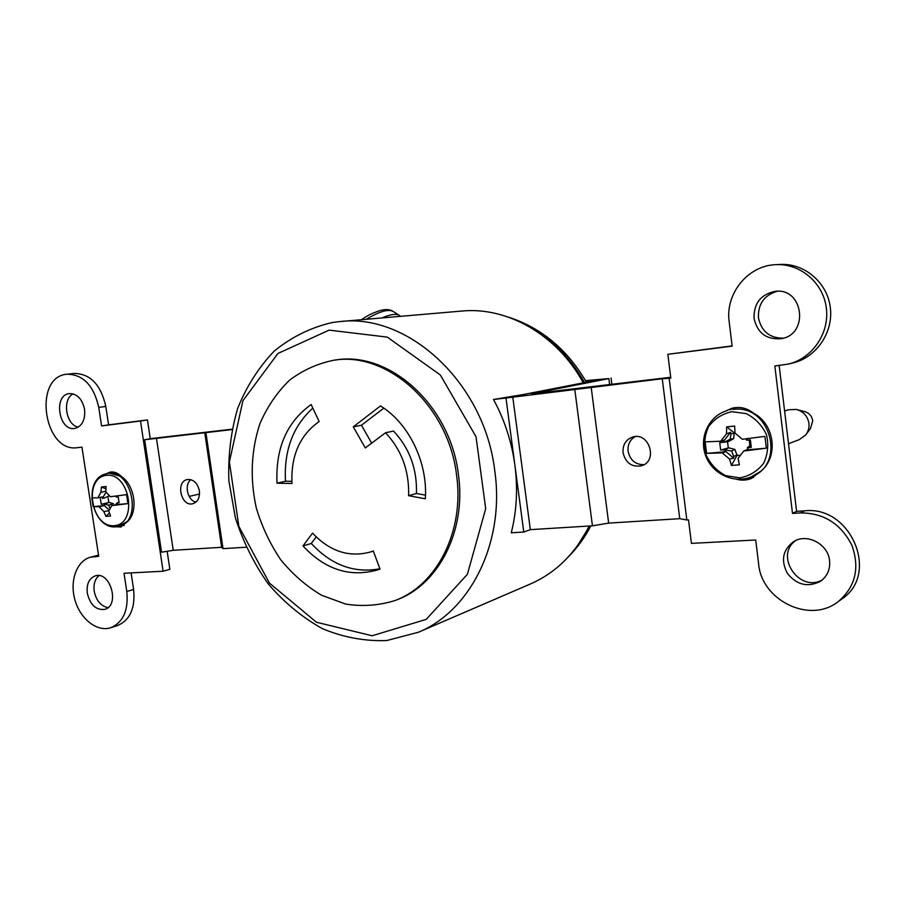 <?xml version="1.0" encoding="UTF-8"?>
<svg xmlns="http://www.w3.org/2000/svg" width="905" height="905" viewBox="0 0 905 905"><rect width="100%" height="100%" fill="white"/><g stroke="black" fill="none" stroke-linecap="round" stroke-linejoin="round"><path stroke-width="1.36" d="M418.37 632.256L386.763 640.548C364.851 641.362 343.402 637.403 322.429 628.658C302.281 617.425 284.272 602.572 268.4 584.076C254.135 563.951 243.128 541.857 235.368 517.796L228.863 480.793C227.992 455.724 230.922 431.606 237.653 408.449C246.511 386.401 258.728 367.26 274.283 351.038C291.501 336.999 310.845 327.497 332.293 322.508L340.122 321.547C408.234 313.119 484.582 382.928 494.775 470.849C505.081 542.412 470.408 611.101 418.37 632.256L530.568 583.906C555.908 572.763 575.456 553.464 589.178 526.009M493.485 399.478L505.974 398.019L523.769 532.038L511.268 532.796C516.71 511.144 517.92 488.621 514.9 465.238C511.721 441.866 504.583 419.943 493.485 399.478L523.531 394.501L599.11 379.749L585.705 380.948M583.25 382.849C557.197 334.771 507.219 306.546 461.844 311.048L340.122 321.547M231.884 429.592L144.642 439.74L161.543 552.186L173.24 550.308L221.646 547.287L223.015 548.645L246.081 547.22M686.838 519.979L688.501 519.877L691.431 543.385L755.72 540.002L758.628 563.883C761.49 600.241 809.636 624.19 838.064 601.735C855.327 587.107 859.976 568.363 852.001 545.534C841.017 523.825 823.844 512.954 800.495 512.92L792.497 513.418L774.838 365.971L788.21 364.093C812.011 358.731 829.602 333.515 826.367 308.198C823.403 282.835 800.212 263.208 775.789 264.667C747.666 265.538 725.109 293.921 729.17 321.705L732.145 346.151L667.845 354.296L670.82 378.177L662.245 378.72L679.757 518.667L686.838 519.979L669.157 378.381M523.769 532.038L530.33 529.651L592.436 525.816L608.658 523.113L679.757 518.667M329.115 330.133L387.272 337.113L440.339 374.975L476.03 436.73L485.702 508.689L467.399 574.302L426.232 619.371L372.136 635.763L316.478 622.244L269.475 583.137L238.841 526.393L229.395 461.923L242.947 400.632L277.948 353.459L329.115 330.133M231.974 429.196L150.253 438.665M144.642 439.74L150.275 438.778L147.447 419.931L108.589 424.852L105.783 406.424C100.874 384.749 90.376 373.742 74.301 373.426L67.151 374.206C32.614 376.48 43.666 453.258 77.559 447.647L81.948 447.127L98.702 556.303L90.715 557.141C76.755 560.625 69.436 580.863 74.923 599.857C80.183 618.918 96.993 632.233 110.693 627.742C123.238 622.369 128.612 610.287 126.791 591.485L124.019 573.284L163.104 571.225L140.513 421.006L147.447 419.931M505.974 398.019L662.245 378.72M670.707 377.272L531.518 393.856L608.861 378.584L585.524 380.632M530.33 529.651L512.716 396.695M205.91 432.635L223.015 548.645M204.711 432.386L221.646 547.287M156.418 438.054L173.24 550.308M199.383 490.815C199.948 497.682 197.754 501.981 192.799 503.734C181.091 507.06 175.321 481.528 187.335 479.548C193.478 479.175 197.494 482.931 199.383 490.815M190.865 479.673C183.975 484.718 187.539 500.476 195.944 502.117M635.186 436.595C629.914 439.751 627.55 444.627 628.07 451.21C630.084 460.204 635.389 464.695 643.964 464.684M591.157 387.057L608.658 523.113M623.059 452.726C622.583 444.853 625.774 439.626 632.618 437.047C649.1 431.515 658.365 461.018 641.6 465.747C631.882 467.421 625.706 463.077 623.059 452.726M574.788 389.433L592.436 525.816M334.398 360.133L336.422 359.885C389.817 351.264 450.339 405.531 458.371 474.231C466.618 530.5 438.654 584.653 396.797 599.834L394.897 600.569C378.856 605.547 362.452 606.723 345.71 604.088L321.547 595.23C306.218 586.123 292.587 574.256 280.629 559.629C269.95 543.758 261.805 526.427 256.217 507.648C249.837 478.326 251.104 450.226 260.029 423.359C267.314 406.65 277.1 392.306 289.396 380.326C302.915 370.077 317.915 363.346 334.398 360.133C387.849 351.502 448.461 405.893 456.516 474.729C464.785 531.122 436.798 585.377 394.897 600.569M754.035 318.334C753.741 303.401 760.754 294.419 775.099 291.365C803.55 287.27 809.409 334.771 781.015 338.696C766.331 339.748 757.338 332.961 754.035 318.334M725.98 410.949L731.874 408.291C739.713 406.288 746.919 407.94 753.492 413.234C774.872 423.959 778.843 457.251 760.528 471.415L751.41 478.44C746.568 480.385 741.58 480.646 736.444 479.22M829.58 560.783C830.292 569.539 827.249 576.383 820.439 581.315C807.86 587.662 796.853 585.037 787.407 573.442C780.574 560.297 782.757 549.618 793.979 541.382C807.384 533.068 828.211 544.233 829.58 560.783M167.154 551.281L169.857 569.302L163.104 571.225M667.845 354.296L732.111 345.914M788.21 364.093L792.384 363.12C816.05 357.78 833.539 332.757 830.326 307.632C827.385 282.473 804.353 262.993 780.076 264.452L775.789 264.667M792.497 513.418L796.592 511.336L779.16 365.462M838.064 601.735L841.842 598.974C880.101 574.042 850.7 505.329 804.545 510.839L796.592 511.336M777.248 291.263C764.239 295.12 757.971 303.944 758.435 317.7C761.297 331.253 769.522 338.085 783.108 338.199M734.17 407.759L730.392 409.727M753.492 413.234C747.236 409.886 740.697 408.528 733.865 409.184L732.982 409.433C770.2 403.607 786.75 464.401 751.308 476.833L760.528 471.415M746.783 478.326L753.514 477.433M796.117 540.33C773.832 554.856 798.9 593.182 822.272 579.924M408.608 495.68C409.354 471.053 401.662 450.079 385.541 432.737L365.292 447.952L353.289 426.821L380.496 405.938C408.8 423.212 427.873 462.331 425.35 498.791L408.608 495.68L416.447 493.485C417.216 469.062 409.58 448.258 393.551 431.074L385.541 432.737M319.148 421.538C299.827 435.169 290.765 455.826 291.976 483.485L277.021 483.202C275.403 448.28 286.783 422.058 311.15 404.546L319.148 421.538M312.553 533.124C329.884 551.496 349.251 557.763 370.665 551.926L373.301 550.964L379.987 569.075L378.177 569.731C350.416 577.763 325.336 569.833 302.96 545.953L312.553 533.124M110.693 627.742L117.514 625.559C130.048 620.197 135.411 608.183 133.612 589.483L131.089 572.91M98.521 555.15L90.715 557.141M78.26 427.149C65.861 424.965 61.879 399.365 73.113 393.867M124.155 525.579L122.379 525.217M112.152 473.157L113.623 472.093M108 607.628C100.828 606.101 96.235 600.637 94.211 591.236C93.362 584.325 94.935 579.121 98.95 575.625M105.817 473.994L110.003 472.127C114.121 471.46 117.967 472.953 121.553 476.641C134.562 485.148 138.363 510.397 128.272 520.907L120.863 527.027L114.98 526.699M84.572 409.32C85.421 419.897 82.174 426.255 74.844 428.404C58.735 431.674 52.988 394.874 69.447 393.596C77.163 393.675 82.208 398.924 84.572 409.32M87.299 593.216C86.394 584.098 89.063 578.318 95.296 575.863C110.342 570.795 120.218 605.626 104.776 609.37C96.066 610.343 90.24 604.959 87.299 593.216M140.513 421.006L101.564 425.938L98.747 407.397C93.803 385.598 83.271 374.534 67.151 374.206M731.817 411.707L746.127 413.596C755.223 418.167 761.987 425.158 766.433 434.581C768.831 444.694 767.87 454.299 763.549 463.394C757.417 471.222 749.521 476.041 739.883 477.863L725.72 475.657C716.862 470.996 710.289 464.061 706.013 454.842C703.66 444.989 704.531 435.577 708.626 426.594C714.509 418.744 722.235 413.789 731.817 411.707M416.447 493.485L425.508 495.159M277.021 483.202L285.482 481.234L291.84 481.347M312.836 408.11C292.994 426.142 283.876 450.52 285.482 481.234M316.184 536.914L311.263 543.475L302.96 545.953M311.263 543.475C331.354 565.105 354.228 573.532 379.874 568.781M101.564 425.938L108.589 424.852M121.553 476.641L109.856 473.213L108.487 473.473C132.243 469.571 142.504 522.151 118.827 526.258L128.272 520.907M729.588 459.061L722.179 452.885L706.59 453.382L705.176 441.855L720.753 441.221L726.489 433.823L730.482 432.33L731.002 433.744L730.165 439.14L724.52 442.149L728.005 441.719L733.57 438.721L734.328 432.952L726.681 426.843L734.679 426.074L734.996 433.031L742.338 439.253L764.917 436.402L766.343 448.19L743.763 451.018L738.084 458.349L739.408 464.808L731.41 465.464L737.055 455.294L734.883 449.423L728.751 447.817L720.629 450.023L723.672 449.695L733.638 458.122L729.588 459.061L731.41 465.464M726.681 426.843L726.489 433.823M371.672 443.167L361.468 425.237L383.81 408.144M106.541 475.317C130.275 472.602 138.08 524.244 114.222 525.692C90.817 527.706 83.102 477.546 106.541 475.317M788.504 443.722L799.285 439.638L805.597 435.079C808.267 431.685 809.375 427.794 808.934 423.404C807.622 416.029 803.402 411.368 796.276 409.422L788.436 409.784L784.601 411.006M730.482 432.33L722.778 442.341L724.328 440.102L720.753 441.221M706.59 453.382L725.753 451.719L722.179 452.885M725.753 451.719L723.502 449.808M745.935 438.857L747.451 440.124L750.381 439.898L751.286 447.33L749.544 445.984L747.394 447.5L748.582 447.523L746.591 449.909L743.763 451.018M746.591 449.909L766.343 448.19M105.919 488.836L101.439 486.981L106.089 486.539L105.84 491.89L110.342 496.732L126.587 494.639L127.944 503.599L111.7 505.669L108.781 511.133L110.58 515.997L105.93 516.37L109.403 513.011M108.985 510.692L103.826 511.551L105.93 516.37M103.826 511.551L99.154 506.755L93.113 506.619L91.767 497.818L97.797 497.874L100.896 492.354L105.84 491.121M101.439 486.981L100.896 492.354M806.378 434.038L810.541 428.45L812.735 420.746C811.875 415.881 809.093 412.816 804.375 411.526L797.599 409.761M724.52 442.149L722.778 442.341M722.586 442.375L719.735 442.669L720.629 450.023M723.672 449.695L731.613 451.029L733.785 456.505L733.638 458.122M725.414 449.434L728.751 447.817M748.367 447.636L751.286 447.33M747.44 440.102L746.501 440.169M749.544 445.984L747.394 447.5M115.523 496.121L116.541 497.184L118.25 497.06L119.098 502.716L117.412 502.897L116.474 504.594L111.7 505.669M119.109 502.128L117.412 502.897M116.474 504.594L127.944 503.599M106.055 492.15L102.356 498.451L102.966 496.8L97.797 497.874M93.113 506.619L104.324 505.646L99.154 506.755M104.324 505.646L108.894 509.764M728.287 447.885L727.53 441.776M734.328 432.952L734.973 432.726M749.872 445.984L749.193 439.988M740.301 455.43L737.055 455.294M733.57 438.721L730.165 439.14M731.002 433.744L734.464 433.348M737.089 454.853L733.785 456.505M734.883 449.423L731.613 451.029M115.625 504.526L117.322 502.739M109.426 495.838L103.656 498.316M100.376 498.678L101.236 504.277L102.91 504.164M103.204 504.062L108.917 505.103L109.494 507.547M104.505 503.859L109.154 502.445L101.236 504.277M364.511 317.689L361.389 319.714C367.487 315.415 374.172 312.236 381.469 310.177C386.062 309.137 389.817 309.476 392.759 311.173M108.917 505.103L113.487 503.7L109.154 502.445M108.815 502.49L108.102 497.829M361.468 425.237L353.289 426.821M608.861 378.584L609.608 384.444M592.888 380.971L592.775 380.1M577.469 545.715L589.743 525.975M584.585 382.589C568.691 354.794 547.604 334.771 521.314 322.497M800.495 512.92L804.545 510.839M98.747 407.397L105.783 406.424M126.791 591.485L133.612 589.483M94.301 556.575L98.577 555.478M400.485 316.343L399.524 315.528C396.424 313.458 390.553 314.261 381.921 317.938M399.037 315.212L393.211 311.467C388.369 308.843 379.387 311.456 366.242 319.295M611.825 384.184L611.045 378.019M568.725 556.473C577.481 547.582 584.845 537.4 590.818 525.907M586.429 382.227C567.424 349.568 541.462 327.882 508.519 317.157M751.308 476.833C733.785 484.198 711.986 473.768 705.561 455.396C698.807 437.138 709.101 415.621 727.382 410.519M373.335 551.043L370.665 551.926M118.827 526.258C92.593 533.656 80.217 477.795 107.22 473.654M199.53 494.04L189.134 496.393"/></g></svg>
